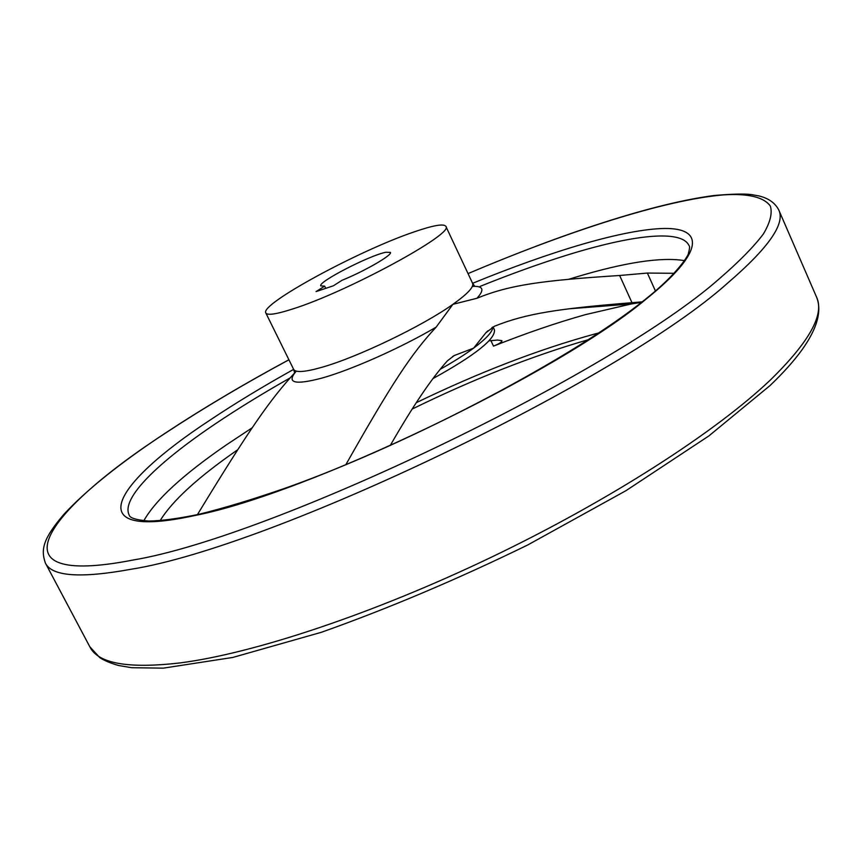 <?xml version="1.0" encoding="UTF-8"?>
<svg xmlns="http://www.w3.org/2000/svg" width="862" height="862" viewBox="0 0 862 862"><rect width="100%" height="100%" fill="white"/><g stroke="black" fill="none" stroke-linecap="round" stroke-linejoin="round"><path stroke-width="1.29" d="M292.994 308.876C347.677 291.701 455.427 233.02 445.837 226.318C443.693 223.463 432.95 225.381 413.62 232.083C358.441 250.756 259.387 304.437 265.819 312.949C267.349 315.6 276.411 314.242 292.994 308.876M432.961 378.59C475.274 355.166 495.758 338.874 494.4 329.737L493.075 326.913M492.73 328.045L491.879 327.635M324.662 286.13L320.793 285.882C317.302 282.273 369.83 255.206 385.896 252.264L390.389 252.394C392.856 254.818 364.648 271.164 341.955 280.322L333.346 285.807L316.052 291.593L324.662 286.13L325.739 288.35M345.813 464.737C391.822 383.471 411.26 353.873 436.129 327.151L452.916 304.318L476.923 298.274C509.916 284.805 542.112 280.484 619.649 275.495L647.373 273.06L674.138 273.297M160.116 520.68C172.109 501.027 197.624 477.634 236.662 450.481L237.783 449.705M641.543 302.325L631.296 303.974L585.513 314.619C556.723 322.69 526.057 333.195 493.495 346.136C499.378 343.712 502.19 341.891 501.921 340.673L497.503 340.059L489.013 340.846M295.386 372.136C270.129 399.483 249.689 428.759 197.43 514.636M642.147 301.851L631.986 302.691C558.662 308.639 526.359 313.434 494.486 326.224L485.812 332.829L473.637 348.129L454.188 355.564L447.432 360.812C431.84 378.019 412.769 406.271 390.217 445.557M265.819 312.949L293.662 369.41C295.558 372.783 304.879 372.104 321.645 367.363C357.094 357.461 422.606 325.998 452.916 304.318C467.506 293.953 474.068 286.938 472.591 283.296C551.249 251.068 624.53 229.076 664.721 228.462C704.2 228.107 704.448 252.2 646.349 298.909C557.595 373.505 306.991 493.743 195.168 515.454C78.183 541.088 111.758 484.519 210.059 420.085C235.164 403.319 263.029 386.413 293.651 369.378M289.891 378.052C262.748 393.417 237.955 408.642 215.5 423.738C157.897 462.474 120.755 498.473 129.181 515.045C129.709 517.987 136.25 519.991 148.77 521.057C161.431 520.831 177.841 518.644 198.001 514.506C223.937 508.192 253.988 499.076 288.145 487.159C412.381 442.702 574.889 356.459 644.528 299.965M645.272 299.373C677.963 273.674 689.363 254.042 688.49 252.954C689.708 248.547 689.891 246.09 689.018 245.605C681.422 228.872 631.146 235.1 565.989 255.432C539.116 263.815 510.519 274.127 480.188 286.346M684.417 260.604C661.24 256.844 625.079 262.339 575.913 277.09L568.758 279.266M252.307 427.692L226.221 444.986C182.992 474.725 155.516 499.992 143.782 520.799M166.506 432.336C121.316 462.075 87.159 489.347 64.047 514.14C43.305 538.438 40.557 549.094 45.363 562.994C51.742 576.452 80.446 578.521 131.487 569.189C272.349 546.853 619.358 380.411 727.636 283.102C768.419 248.03 785.476 223.667 778.785 210.016L816.529 297.034C822.132 310.773 817.305 328.357 802.059 349.767C794.139 360.758 783.461 372.696 770.025 385.573L708.855 435.935L625.963 490.683L527.544 545.064C456.946 579.479 388.223 608.55 321.386 632.288L232.826 657.437L163.338 668.147L131.735 667.716L118.611 665.507C110.713 663.255 104.474 660.658 99.884 657.717L89.82 646.769C97.999 663.568 128.179 668.944 180.363 662.878C253.482 653.428 372.556 614.143 491.329 557.229C610.07 500.283 716.203 431.593 770.466 379.905C809.375 341.858 824.729 314.242 816.529 297.034M288.921 359.799C244.517 383.752 203.938 407.812 167.185 431.991C45.427 510.692 -12.133 588.337 133.06 560.031C271.832 537.069 612.139 373.839 719.522 278.577C739.165 261.606 753.808 246.715 763.43 233.904C770.262 222.364 772.557 213.054 770.305 205.986C763.646 197.042 748.065 193.336 723.552 194.887C664.527 199.909 567.681 231.318 468.034 273.599C561.959 233.721 652.976 203.475 714.199 195.502C732.021 193.961 744.423 193.659 751.384 194.586L758.937 195.933C768.516 198.249 775.143 202.947 778.785 210.016M440.17 369.313C453.487 361.825 464.64 354.767 473.637 348.129C486.416 338.561 492.816 331.536 492.816 327.064M296.269 371.145C286.044 382.965 294.578 385.282 321.86 378.106C351.287 369.927 400.852 347.892 436.129 327.151M490.92 340.673L493.495 346.136M598.637 332.98L594.446 334.09C538.642 349.412 479.261 372.265 416.303 402.673M476.923 298.274C484.821 289.707 483.291 285.753 472.322 286.421M619.649 275.495L631.986 302.691M647.373 273.06L655.443 290.968M619.466 303.683L614.164 305.31M445.837 226.318L472.591 283.296L474.488 285.925M487.903 330.782L485.823 332.829M454.188 355.564L452.55 356.566M569.125 308.801L631.296 303.974M412.23 409.03C473.831 378.903 532.554 355.79 588.401 339.671M45.363 562.994L89.82 646.769M166.808 432.142C203.723 407.866 244.42 383.741 288.899 359.756M293.662 369.41L294.535 372.524"/></g></svg>

